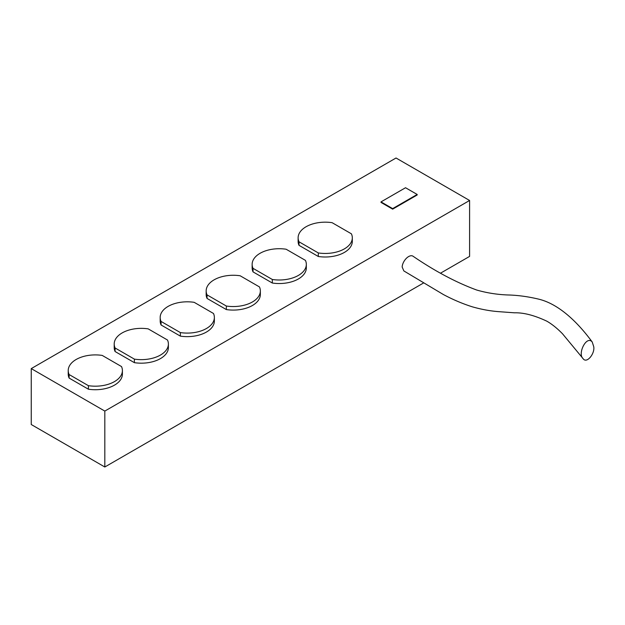 <?xml version="1.0" encoding="UTF-8"?>
<svg xmlns="http://www.w3.org/2000/svg" width="625" height="625" viewBox="0 0 625 625"><rect width="100%" height="100%" fill="white"/><g stroke="black" fill="none" stroke-linecap="round" stroke-linejoin="round"><path stroke-width="0.94" d="M351.414 233.828A27.094 15.641 180 0 1 352.312 237.812A27.094 15.641 180 0 1 318.312 252.938L299.016 241.805A27.094 15.641 180 0 1 298.125 237.812A27.094 15.641 180 0 1 332.125 222.688L351.414 233.828M352.312 237.812L352.312 241.352A27.094 15.641 180 0 1 318.312 256.484L318.312 252.938M318.312 256.484L299.016 245.344L299.016 241.805M299.016 245.344A27.094 15.641 180 0 1 298.125 241.352L298.125 237.812M259.453 286.922A27.094 15.641 180 0 1 260.352 290.906A27.094 15.641 180 0 1 226.352 306.031L207.055 294.898A27.094 15.641 180 0 1 206.164 290.906A27.094 15.641 180 0 1 240.164 275.781L259.453 286.922M260.352 290.906L260.352 294.445A27.094 15.641 180 0 1 226.352 309.57L226.352 306.031M226.352 309.57L207.055 298.438L207.055 294.898M207.055 298.438A27.094 15.641 180 0 1 206.164 294.445L206.164 290.906M305.438 260.375A27.094 15.641 180 0 1 306.328 264.359A27.094 15.641 180 0 1 272.328 279.484L253.039 268.352A27.094 15.641 180 0 1 252.141 264.359A27.094 15.641 180 0 1 286.141 249.234L305.438 260.375M306.328 264.359L306.328 267.898A27.094 15.641 180 0 1 272.328 283.023L272.328 279.484M272.328 283.023L253.039 271.891L253.039 268.352M253.039 271.891A27.094 15.641 180 0 1 252.141 267.898L252.141 264.359M167.492 340.016A27.094 15.641 180 0 1 168.391 344A27.094 15.641 180 0 1 134.391 359.125L115.094 347.992A27.094 15.641 180 0 1 114.203 344A27.094 15.641 180 0 1 148.203 328.875L167.492 340.016M168.391 344L168.391 347.539A27.094 15.641 180 0 1 134.391 362.664L134.391 359.125M134.391 362.664L115.094 351.531L115.094 347.992M115.094 351.531A27.094 15.641 180 0 1 114.203 347.539L114.203 344M121.516 366.562A27.094 15.641 180 0 1 122.406 370.547A27.094 15.641 180 0 1 88.406 385.672L69.117 374.539A27.094 15.641 180 0 1 68.219 370.547A27.094 15.641 180 0 1 102.227 355.422L121.516 366.562M122.406 370.547L122.406 374.086A27.094 15.641 180 0 1 88.406 389.211L88.406 385.672M88.406 389.211L69.117 378.078L69.117 374.539M69.117 378.078A27.094 15.641 180 0 1 68.219 374.086L68.219 370.547M213.477 313.469A27.094 15.641 180 0 1 214.367 317.453A27.094 15.641 180 0 1 180.367 332.578L161.078 321.445A27.094 15.641 180 0 1 160.18 317.453A27.094 15.641 180 0 1 194.18 302.328L213.477 313.469M214.367 317.453L214.367 320.992A27.094 15.641 180 0 1 180.367 336.117L180.367 332.578M180.367 336.117L161.078 324.984L161.078 321.445M161.078 324.984A27.094 15.641 180 0 1 160.18 320.992L160.18 317.453M104.82 411.078L469.594 200.477L396.031 158L31.25 368.602L104.82 411.078L104.82 467L31.25 424.523L31.25 368.602M417.18 194.453L417.18 194.984L392.656 209.148L381.008 202.422L381.008 201.891L392.656 208.617L417.18 194.453L405.531 187.734L381.008 201.891M469.594 200.477L469.594 256.398L440.547 273.164M423.328 283.109L104.82 467M592.227 342.016C577.609 322.117 558.969 304.148 538.961 299.211C528.156 296.617 517.789 295.203 507.859 294.969C497.328 294.602 486.977 292.961 476.797 290.062C456.328 282.555 435.031 271.25 412.93 256.156A8.672 4.75 122.4 0 0 406.289 258.398A8.672 4.75 122.4 0 0 402.156 267.016L403.859 270.938L443.375 294.531C452.984 299.656 462.633 303.75 472.305 306.82C481.586 309.469 490.617 311.102 499.398 311.703L514.516 312.812C523.664 312.555 534.438 315.352 546.852 321.188C551.961 324.125 557.172 328.32 562.492 333.758L582.961 358.477C577.414 353.703 586.562 334.984 592.227 342.016L593.734 346.695C595.078 353.594 586.562 364.266 582.969 358.477M392.656 208.617L392.656 209.148"/></g></svg>
